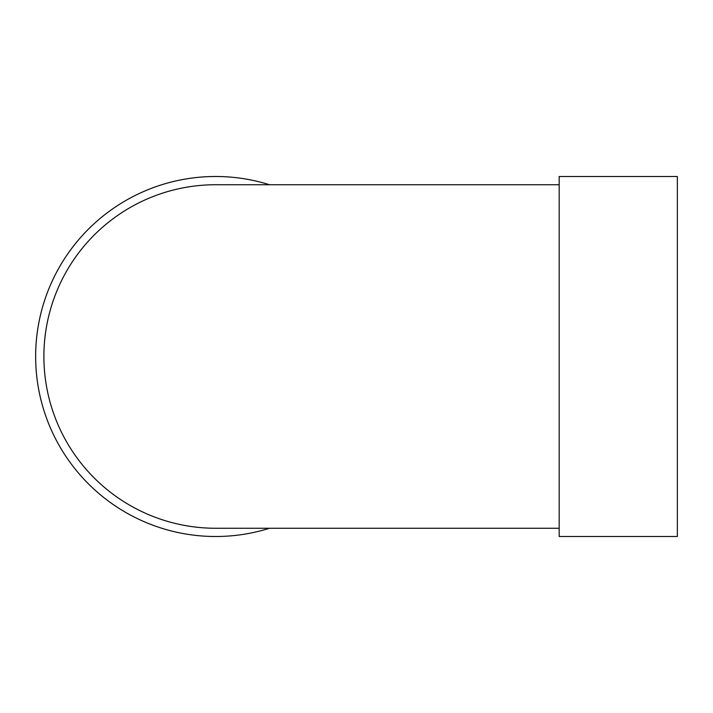 <?xml version="1.0" encoding="UTF-8"?>
<svg xmlns="http://www.w3.org/2000/svg" width="713" height="713" viewBox="0 0 713 713"><rect width="100%" height="100%" fill="white"/><g stroke="black" fill="none" stroke-linecap="round" stroke-linejoin="round"><path stroke-width="1.07" d="M559.179 536.506L559.179 176.494L677.35 176.494L677.35 536.506L559.179 536.506M559.179 184.738L215.656 184.738A171.762 171.762 0 0 0 43.894 356.5A171.762 171.762 0 0 0 215.656 528.262L559.179 528.262M269.505 528.262A180.006 180.006 0 0 1 37.718 383.737A180.006 180.006 0 0 1 269.505 184.738"/></g></svg>
